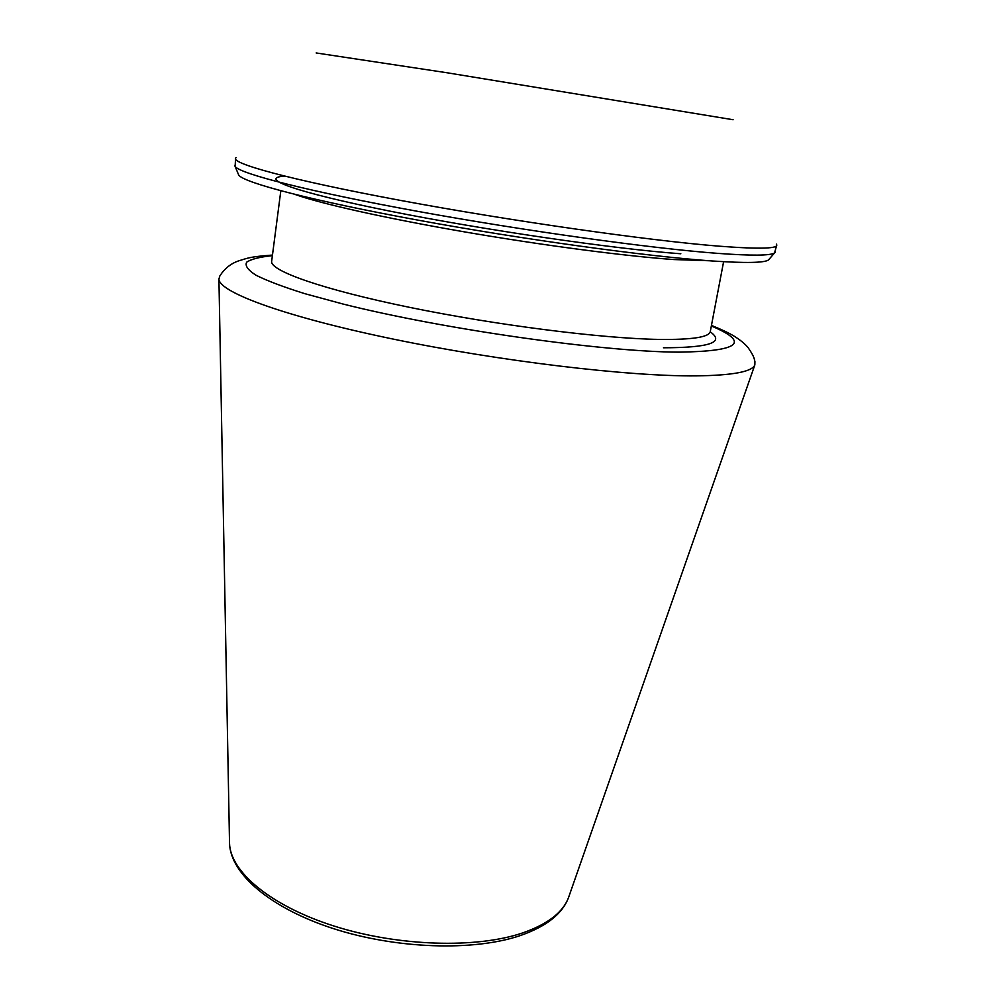<?xml version="1.0" encoding="UTF-8"?>
<svg xmlns="http://www.w3.org/2000/svg" width="996" height="996" viewBox="0 0 996 996"><rect width="100%" height="100%" fill="white"/><g stroke="black" fill="none" stroke-linecap="round" stroke-linejoin="round"><path stroke-width="1.49" d="M272.468 255.063C250.133 256.781 248.826 257.74 238.629 260.865C230.898 263.504 224.648 268.509 219.867 275.892L218.921 279.054C218.896 292.114 284.346 316.491 391.926 338.827C499.27 361.175 628.837 376.55 696.241 375.878C732.695 375.392 752.229 371.732 754.844 364.897L754.931 361.598C754.233 359.556 754.968 357.477 748.12 347.679C745.02 343.832 740.153 339.86 733.479 335.752C728.537 332.938 725.15 331.058 711.455 325.381M769.36 258.948L768.489 259.956C764.38 262.882 745.693 263.218 712.426 260.989C647.637 256.545 523.473 239.526 417.922 220.128C312.184 200.731 243.846 182.741 238.729 175.109L238.218 173.877M568.928 896.437L568.554 897.508C563.064 912.336 547.75 924.139 522.614 932.941C476.287 948.727 398.288 946.412 334.556 926.205C270.725 906.024 230.163 871.699 229.528 843.214L229.516 842.081M272.394 255.661C259.732 256.968 251.141 259.134 246.659 262.185C244.804 265.72 247.929 270.078 256.047 275.245C267.177 280.822 283.387 286.948 304.701 293.633L342.91 304.004C443.232 329.303 602.991 351.912 679.098 352.148C739.704 351.239 750.449 342.512 711.343 325.978M775.349 252.075L774.564 252.922C770.555 255.686 751.669 255.848 717.892 253.382C652.094 248.527 525.315 230.972 417.573 211.326C309.632 191.668 240.148 173.814 235.156 166.519L234.683 165.485M776.357 244.132C779.98 248.676 760.956 249.361 719.261 246.186C649.504 240.721 510.537 220.938 399.608 200.246C288.392 179.529 227.586 162.585 236.189 157.617M733.093 119.732L447.167 72.783L316.155 52.95M680.828 253.768C615.08 249.1 483.122 229.889 388.938 210.94C294.38 191.979 257.628 178.06 284.532 176.118M709.04 260.74L674.08 259.558C625.824 256.233 542.521 245.34 463.862 231.769C385.153 218.186 320.139 203.533 294.965 194.419M710.21 331.929L710.285 331.544C709.264 337.158 692.295 339.785 659.389 339.424C602.331 338.578 496.07 325.157 409.269 307.291C322.268 289.413 269.704 270.7 271.659 261.288L280.822 190.771M710.235 331.817C725.076 342.375 709.488 347.691 663.461 347.778M218.921 279.054L229.528 843.214C230.337 873.828 270.327 908.19 333.374 928.608C396.42 948.989 473.884 951.479 520.535 935.493C546.493 926.392 562.503 913.743 568.554 897.508L754.844 364.897M768.489 259.956L774.564 252.922L776.731 245.078M238.729 175.109L235.156 166.519L235.542 158.401M710.285 331.544L723.606 261.699"/></g></svg>
